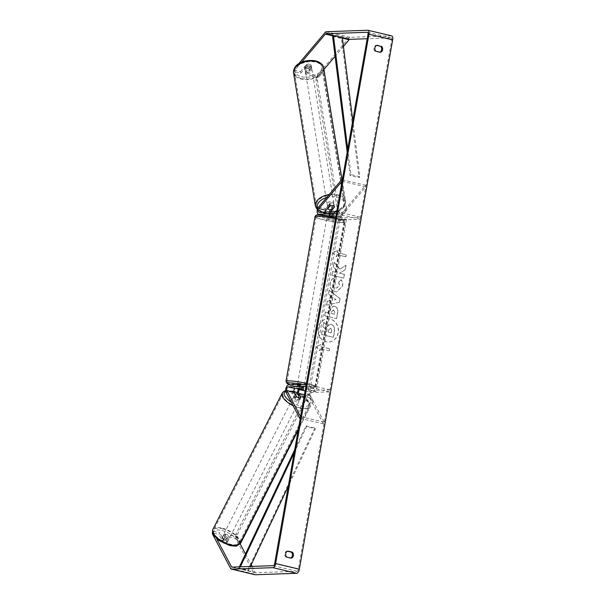 <?xml version="1.0" encoding="UTF-8"?>
<svg xmlns="http://www.w3.org/2000/svg" width="605" height="605" viewBox="0 0 605 605"><rect width="100%" height="100%" fill="white"/><g stroke="black" fill="none" stroke-linecap="round" stroke-linejoin="round"><path stroke-width="0.45" stroke-dasharray="3.02 2.27" d="M297.569 394.173A4.122 1.898 -76.7 0 0 297.857 395.05L300.065 399.232A3.433 1.422 -153 0 1 298.084 399.421A3.433 1.422 -153 0 1 295.316 398.105L293.115 393.931A4.122 1.898 103.3 0 1 293.168 389.439A4.122 1.898 103.3 0 1 295.527 386.557L299.097 386.429A3.433 0.378 10 0 1 303.846 387.555L300.269 387.684A4.122 1.898 -76.7 0 0 298.56 389.113M296.17 396.434L295.316 398.105M323.441 423.893L309.722 397.863A4.122 1.898 103.3 0 1 309.775 393.379A4.122 1.898 103.3 0 1 312.127 390.49L329.997 389.862L329.642 391.874L311.772 392.509A2.057 0.945 103.3 0 0 310.599 393.946A2.057 0.945 103.3 0 0 310.569 396.192L324.288 422.222L323.441 423.893L300.254 418.403M306.274 384.243L329.997 389.862M305.918 386.255L329.642 391.874M300.572 416.603L324.288 422.222M298.741 388.448L299.097 386.429M303.491 389.575L303.846 387.555M300.912 397.561L300.065 399.232M334.512 207.001L334.247 205.375A3.433 2.049 170.7 0 0 332.538 204.021A3.433 2.049 170.7 0 0 329.498 204.248L325.793 208.634A4.122 1.898 -76.7 0 0 324.265 212.93A4.122 1.898 -76.7 0 0 325.377 215.902A4.122 1.898 -76.7 0 0 325.611 215.924L328.152 215.834M342.332 179.745L365.518 185.236L342.392 212.567A4.122 1.898 -76.7 0 0 340.865 216.862A4.122 1.898 -76.7 0 0 341.976 219.834A4.122 1.898 -76.7 0 0 342.218 219.857L360.081 219.229L360.436 217.218L342.574 217.845A2.057 0.945 -76.7 0 1 342.453 217.83L330.595 215.025A2.057 0.945 103.3 0 1 330.035 213.822A2.057 0.945 103.3 0 1 330.512 211.81M330.564 209.723L334.247 205.375M333.839 216.862A3.433 0.378 10 0 1 333.93 216.923L330.36 217.051A4.122 1.898 103.3 0 1 330.118 217.029A4.122 1.898 103.3 0 1 329.43 211.856M336.357 213.61L360.081 219.229M342.067 181.25L365.783 186.869L342.657 214.2A2.057 0.945 -76.7 0 0 341.901 216.348A2.057 0.945 -76.7 0 0 342.453 217.83M325.339 212A2.057 0.945 -76.7 0 0 325.853 213.898A2.057 0.945 -76.7 0 0 325.966 213.913L329.543 213.784A3.433 0.378 10 0 1 334.285 214.911L330.716 215.032A2.057 0.945 103.3 0 1 330.595 215.025M336.713 211.599L360.436 217.218M365.783 186.869L365.518 185.236M329.543 213.784L329.188 215.804M334.285 214.911L333.93 216.923M329.77 205.881L329.498 204.248M310.047 67.004A3.433 2.049 170.7 0 0 306.516 67.442A3.433 2.049 170.7 0 0 304.988 69.537A3.433 2.049 170.7 0 0 306.705 70.951A3.433 2.049 170.7 0 0 310.236 70.513A3.433 2.049 170.7 0 0 311.764 68.425A3.433 2.049 170.7 0 0 310.047 67.004M311.197 65.348A3.433 2.049 170.7 0 0 309.601 64.289A3.433 2.049 170.7 0 0 307.045 64.357L304.663 67.178A3.433 2.049 170.7 0 0 306.259 68.236A3.433 2.049 170.7 0 0 308.815 68.161L311.197 65.348L311.514 67.246A3.433 2.049 170.7 0 1 311.628 67.609A3.433 2.049 170.7 0 1 309.125 70.067L308.815 68.161M304.988 69.537L304.859 68.72A3.433 2.049 170.7 0 1 307.363 66.263L307.045 64.357M304.859 68.72A3.433 2.049 170.7 0 0 304.973 69.083L304.663 67.178M332.364 202.932A3.433 2.049 170.7 0 0 328.833 203.371A3.433 2.049 170.7 0 0 327.305 205.466A3.433 2.049 170.7 0 0 329.022 206.88A3.433 2.049 170.7 0 0 332.553 206.441A3.433 2.049 170.7 0 0 334.081 204.354A3.433 2.049 170.7 0 0 332.364 202.932M334.406 206.706L334.096 204.808A3.433 2.049 170.7 0 1 334.21 205.163A3.433 2.049 170.7 0 1 331.706 207.621L332.024 209.527M327.812 208.188L327.555 206.638A3.433 2.049 170.7 0 1 327.441 206.275L327.305 205.466M330.254 205.723L329.944 203.824A3.433 2.049 170.7 0 0 327.441 206.275M307.363 66.263L304.973 69.083M309.125 70.067L311.514 67.246M331.706 207.621L334.096 204.808M329.944 203.824L327.555 206.638M328.795 205.518A3.433 2.049 170.7 0 0 332.327 205.08A3.433 2.049 170.7 0 0 333.854 202.993A3.433 2.049 170.7 0 0 332.137 201.571A3.433 2.049 170.7 0 0 328.613 202.01A3.433 2.049 170.7 0 0 327.078 204.104A3.433 2.049 170.7 0 0 328.795 205.518M306.932 72.313A3.433 2.049 170.7 0 0 310.456 71.874A3.433 2.049 170.7 0 0 311.991 69.787A3.433 2.049 170.7 0 0 310.267 68.365A3.433 2.049 170.7 0 0 306.743 68.804A3.433 2.049 170.7 0 0 305.215 70.898A3.433 2.049 170.7 0 0 306.932 72.313M301.668 78.529A14.24 8.493 170.7 0 0 316.309 76.706A14.24 8.493 170.7 0 0 322.654 68.032A14.24 8.493 170.7 0 0 315.53 62.149A14.24 8.493 170.7 0 0 300.889 63.971A14.24 8.493 170.7 0 0 294.544 72.645A14.24 8.493 170.7 0 0 301.668 78.529M337.401 195.355A14.24 8.493 170.7 0 0 322.76 197.177A14.24 8.493 170.7 0 0 316.415 205.851A14.24 8.493 170.7 0 0 323.539 211.735A14.24 8.493 170.7 0 0 338.18 209.912A14.24 8.493 170.7 0 0 344.525 201.238A14.24 8.493 170.7 0 0 337.401 195.355M338.278 332.788A11.578 10.194 -92 0 1 328.689 341.984A11.578 10.194 -92 0 1 318.283 328.046A11.578 10.194 -92 0 1 327.872 318.85A11.578 10.194 -92 0 1 338.278 332.788M338.119 332.788A11.578 10.194 -92 0 1 328.53 341.991A11.578 10.194 -92 0 1 318.117 328.054A11.578 10.194 -92 0 1 327.713 318.85A11.578 10.194 -92 0 1 338.119 332.788M252.035 566.409L255.189 572.39A2.057 0.945 -76.7 0 0 255.567 572.723A2.057 0.945 -76.7 0 0 255.688 572.738L297.04 571.271A2.057 0.945 -76.7 0 0 298.363 569.222L391.707 39.862A2.057 0.945 -76.7 0 0 391.208 37.896A2.057 0.945 -76.7 0 0 391.087 37.881L367.197 38.728M339.881 269.202L345.871 265.323L345.1 269.739L339.465 273.226L344.283 274.368L343.625 278.088L331.767 275.275L332.417 271.554L335.488 272.28L337.068 271.237L333.257 266.813L334.043 262.343L339.881 269.202L345.871 265.323M330.368 295.648L329.445 300.851L327.176 301.298L326.496 305.139L339.375 302.273L340.002 298.704L329.135 290.203L328.432 294.174L330.527 295.641L329.445 300.851M287.473 551.246L286.929 551.117A3.433 3.025 88 0 0 284.728 553.749A3.433 3.025 88 0 0 285.863 557.167L290.226 558.196A3.433 3.025 88 0 0 290.657 558.037M379.857 52.189A3.433 3.025 -92 0 1 379.426 52.355L375.062 51.319A3.433 3.025 -92 0 1 373.92 47.901A3.433 3.025 -92 0 1 376.128 45.269L376.665 45.398M337.552 250.636L332.402 252.565L336.486 256.679L336.841 254.667L345.742 256.77L346.09 254.758L337.197 252.648L337.719 250.629L332.402 252.565M320.257 348.714L319.909 350.726L315.818 346.612L320.968 344.684L320.612 346.695L329.513 348.805L329.158 350.824L320.257 348.714L329.158 350.824M334.308 306.289L333.136 306.16L328.984 311.046L328.666 312.891L325.271 312.082L324.62 315.81L336.478 318.616L337.492 312.861C338.044 309.284 336.985 307.09 334.308 306.289L333.302 306.153L329.15 311.038L328.666 312.891M333.824 278.02C331.956 278.754 330.716 280.531 330.096 283.337C329.627 287.632 331.26 290.423 335.004 291.716L336.599 291.882L342.46 286.104C342.831 283.405 342.347 281.31 340.986 279.82L338.581 282.164L339.45 285.431L336.63 287.988L335.714 287.889C333.794 287.299 332.924 285.983 333.113 283.934L335.087 281.242L333.983 278.013C332.122 278.754 330.882 280.523 330.262 283.329C329.785 287.625 331.427 290.423 335.17 291.716L336.758 291.882L342.619 286.097C342.997 283.397 342.506 281.302 341.152 279.812L340.986 279.82M235.542 538.389L236.396 536.718L224.531 533.905L223.684 535.576L235.542 538.389L254.342 574.062A4.122 1.898 -76.7 0 0 255.091 574.727M212.605 533.126L213.527 531.303L213.172 532.037L216.703 538.745M213.172 532.037L212.605 533.141M391.685 35.892A4.122 1.898 -76.7 0 0 391.443 35.869L350.091 37.328A4.122 1.898 -76.7 0 0 348.843 38.1L317.156 75.557L317.421 77.183L323.94 69.484M343.436 46.434L335.094 56.303M317.421 77.183L305.563 74.377L305.291 72.744L317.156 75.557M298.598 63.835L294.272 68.947L294.559 71.768L300.814 73.25L300.549 71.617L294.287 70.135L294.272 68.947M305.291 72.744L311.303 65.642A3.433 2.049 170.7 0 0 306.561 64.516L300.549 71.617M294.559 71.768L294.287 70.135M305.563 74.377L311.575 67.268A3.433 2.049 170.7 0 0 306.826 66.149L300.814 73.25M301.6 62.232L294.537 70.581M213.527 531.303L219.789 532.786L218.942 534.457L212.68 532.975M236.396 536.718L239.966 543.502M245.479 553.961L251.188 564.798M224.531 533.905L228.1 540.673A3.433 1.422 -153 0 1 226.126 540.862A3.433 1.422 -153 0 1 223.358 539.554L219.789 532.786M223.684 535.576L227.246 542.345A3.433 1.422 -153 0 1 225.272 542.534A3.433 1.422 -153 0 1 222.504 541.218L218.942 534.457M223.358 539.554L222.504 541.218M228.1 540.673L227.246 542.345M285.863 557.167L286.838 557.129M286.929 551.117L287.904 551.087M290.226 558.196L291.202 558.165M311.575 67.268L311.303 65.642M306.826 66.149L306.561 64.516M375.062 51.319L376.03 51.281M376.128 45.269L377.096 45.239M379.426 52.355L380.401 52.317M323.773 322.117L323.01 326.42L326.133 329.99L325.845 331.623L322.246 330.769L321.588 334.505L333.468 337.318L334.595 330.95L334.081 326.261L331.517 324.409L330.421 324.288L327.35 326.307L323.773 322.117L322.851 326.428L325.966 329.99L325.679 331.631L322.079 330.776L321.421 334.505L333.31 337.325L334.429 330.958L333.915 326.269L331.358 324.416L330.254 324.295L327.184 326.314L323.607 322.117M332.561 252.557L336.486 256.679M336.652 256.671L336.841 254.667M337.008 254.66L345.742 256.77M337.197 252.648L346.09 254.758M346.257 254.75L345.901 256.77M337.363 252.64L337.719 250.629M329.317 350.817L329.513 348.805M320.423 348.707L320.068 350.726L315.976 346.604L321.134 344.676L320.612 346.695M320.779 346.695L329.672 348.798M329.612 300.844L327.176 301.298M327.335 301.29L326.496 305.139M326.662 305.139L339.375 302.273M339.534 302.266L340.002 298.704M340.161 298.696L329.135 290.203M329.294 290.203L328.432 294.174M328.598 294.166L330.527 295.641M332.357 300.307L332.879 297.312L335.972 299.596L332.19 300.314L332.72 297.32L335.805 299.596L332.19 300.314M328.825 312.883L325.271 312.082M325.437 312.082L324.62 315.81M324.779 315.802L336.478 318.616M336.637 318.616L337.658 312.853C338.21 309.276 337.144 307.083 334.474 306.281M333.665 309.972L334.845 312.49L334.535 314.237L331.404 313.488L331.714 311.726L333.665 309.972L334.678 312.49L334.376 314.237L331.238 313.496L331.548 311.734L333.499 309.972M333.234 309.919L333.627 309.964L333.234 309.919M346.037 265.315L345.258 269.732L339.632 273.218L344.442 274.36L343.784 278.081L331.926 275.275L332.584 271.547L335.646 272.273L337.227 271.229L333.416 266.805L334.043 262.343M334.21 262.336L340.04 269.195M341.152 279.812L338.581 282.164M338.74 282.164L339.617 285.431L336.796 287.98L335.881 287.882C333.96 287.292 333.09 285.976 333.279 283.926L335.087 281.242M335.253 281.234L333.983 278.013M331.275 332.909L328.424 332.236L328.855 329.77L330.617 328.107L331.548 330.474L331.116 332.916L328.265 332.243L328.696 329.778L330.088 328.076L330.655 328.114L331.706 330.466L331.116 332.916M226.686 539.751A3.433 1.422 -153 0 1 223.616 538.193A3.433 1.422 -153 0 1 222.64 536.317A3.433 1.422 -153 0 1 224.712 535.992A3.433 1.422 -153 0 1 227.782 537.542A3.433 1.422 -153 0 1 228.758 539.426A3.433 1.422 -153 0 1 226.686 539.751M221.498 538.821A3.433 1.422 -153 0 1 223.29 538.775A3.433 1.422 -153 0 1 225.65 539.804L227.064 542.488A3.433 1.422 -153 0 1 225.272 542.534A3.433 1.422 -153 0 1 222.912 541.505L221.498 538.821L222.489 536.869A3.433 1.422 -153 0 0 222.216 537.149A3.433 1.422 -153 0 0 223.903 539.554L222.912 541.505M227.064 542.488L228.055 540.537A3.433 1.422 -153 0 0 228.335 540.265A3.433 1.422 -153 0 0 226.641 537.853L225.65 539.804M297.516 400.533A3.433 1.422 -153 0 1 294.446 398.982A3.433 1.422 -153 0 1 293.47 397.099A3.433 1.422 -153 0 1 295.535 396.774A3.433 1.422 -153 0 1 298.605 398.332A3.433 1.422 -153 0 1 299.588 400.208A3.433 1.422 -153 0 1 297.516 400.533M293.47 397.099L293.894 396.26A3.433 1.422 -153 0 0 295.588 398.672L296.579 396.721M293.894 396.26A3.433 1.422 -153 0 1 294.174 395.988L295.036 394.286M300.73 397.704L299.74 399.655A3.433 1.422 -153 0 0 300.012 399.376A3.433 1.422 -153 0 0 298.318 396.971L299.316 395.02M223.903 539.554L222.489 536.869M226.641 537.853L228.055 540.537M298.318 396.971L299.74 399.655M295.588 398.672L294.174 395.988M296.813 401.924A3.433 1.422 -153 0 1 293.743 400.374A3.433 1.422 -153 0 1 292.76 398.491A3.433 1.422 -153 0 1 294.832 398.166A3.433 1.422 -153 0 1 297.902 399.723A3.433 1.422 -153 0 1 298.878 401.607A3.433 1.422 -153 0 1 296.813 401.924M227.397 538.359A3.433 1.422 -153 0 1 224.326 536.801A3.433 1.422 -153 0 1 223.351 534.926A3.433 1.422 -153 0 1 225.415 534.601A3.433 1.422 -153 0 1 228.486 536.151A3.433 1.422 -153 0 1 229.469 538.034A3.433 1.422 -153 0 1 227.397 538.359M222.3 528.679A14.24 5.899 -153 0 1 235.042 535.13A14.24 5.899 -153 0 1 239.104 542.935A14.24 5.899 -153 0 1 230.52 544.281A14.24 5.899 -153 0 1 217.777 537.83A14.24 5.899 -153 0 1 213.716 530.018A14.24 5.899 -153 0 1 222.3 528.679M291.708 392.244A14.24 5.899 -153 0 1 304.451 398.695A14.24 5.899 -153 0 1 308.512 406.507A14.24 5.899 -153 0 1 299.929 407.846A14.24 5.899 -153 0 1 287.186 401.395A14.24 5.899 -153 0 1 283.125 393.59A14.24 5.899 -153 0 1 291.708 392.244M327.381 217.036A3.433 0.378 -170 0 0 326.965 217.142A3.433 0.378 -170 0 0 329.475 217.966A3.433 0.378 -170 0 0 333.31 218.443A3.433 0.378 -170 0 0 333.726 218.337A3.433 0.378 -170 0 0 331.215 217.52A3.433 0.378 -170 0 0 327.381 217.036M327.706 213.928A3.433 0.378 -170 0 0 331.858 214.911L331.442 217.263A3.433 0.378 -170 0 0 333.491 217.437A3.433 0.378 -170 0 0 333.907 217.331A3.433 0.378 -170 0 0 333.763 217.187L334.172 214.835A3.433 0.378 -170 0 0 330.02 213.852L327.706 213.928L327.29 216.28A3.433 0.378 -170 0 1 327.146 216.136A3.433 0.378 -170 0 1 327.562 216.03A3.433 0.378 -170 0 1 329.612 216.197L329.634 216.076M331.858 214.911L334.172 214.835M329.664 215.864L330.02 213.852M297.766 384.984A3.433 0.378 -170 0 0 297.357 385.09A3.433 0.378 -170 0 0 299.861 385.907A3.433 0.378 -170 0 0 303.702 386.383A3.433 0.378 -170 0 0 304.111 386.277A3.433 0.378 -170 0 0 301.608 385.461A3.433 0.378 -170 0 0 297.766 384.984M301.056 389.575L301.471 387.223A3.433 0.378 -170 0 0 303.521 387.397A3.433 0.378 -170 0 0 303.937 387.291A3.433 0.378 -170 0 0 303.793 387.139L303.377 389.491M296.919 388.508L297.32 386.24A3.433 0.378 -170 0 1 297.176 386.096A3.433 0.378 -170 0 1 297.592 385.99A3.433 0.378 -170 0 1 299.641 386.156L299.225 388.508M299.641 386.156L297.32 386.24M301.471 387.223L303.793 387.139M331.442 217.263L333.763 217.187M329.612 216.197L327.29 216.28M327.086 218.715A3.433 0.378 -170 0 0 326.67 218.821A3.433 0.378 -170 0 0 329.18 219.645A3.433 0.378 -170 0 0 333.015 220.122A3.433 0.378 -170 0 0 333.431 220.016A3.433 0.378 -170 0 0 330.92 219.199A3.433 0.378 -170 0 0 327.086 218.715M298.068 383.305A3.433 0.378 -170 0 0 297.652 383.411A3.433 0.378 -170 0 0 300.163 384.228A3.433 0.378 -170 0 0 303.997 384.704A3.433 0.378 -170 0 0 304.413 384.599A3.433 0.378 -170 0 0 301.903 383.782A3.433 0.378 -170 0 0 298.068 383.305M313.277 386.905A14.172 1.581 -170 0 0 314.986 386.466A14.172 1.581 -170 0 0 304.625 383.086A14.172 1.581 -170 0 0 288.782 381.105A14.172 1.581 -170 0 0 287.072 381.543A14.172 1.581 -170 0 0 297.433 384.924A14.172 1.581 -170 0 0 313.277 386.905M342.294 222.322A14.172 1.581 -170 0 0 344.011 221.884A14.172 1.581 -170 0 0 333.642 218.496A14.172 1.581 -170 0 0 317.806 216.522A14.172 1.581 -170 0 0 316.09 216.961A14.172 1.581 -170 0 0 326.458 220.341A14.172 1.581 -170 0 0 342.294 222.322M309.677 394.226L313.14 400.797L311.658 400.45L239.134 543.01L235.663 536.431L237.145 536.779L237.357 534.449L308.474 394.672L309.677 394.226L308.195 393.87L311.658 400.45M313.14 400.797L298.159 430.246M240.102 543.237L239.134 543.01M240.616 543.358L237.145 536.779M237.357 534.449L235.874 534.094L306.992 394.324L308.474 394.672M235.874 534.094L235.663 536.431M308.195 393.87L306.992 394.324M340.812 219.645L346.499 219.449L345.016 219.093L314.691 391.072L309.011 391.269L310.494 391.624L309.972 389.968L339.707 221.354L340.812 219.645L339.329 219.297L345.016 219.093M346.499 219.449L316.173 391.42L314.691 391.072M316.173 391.42L310.494 391.624M309.972 389.968L308.49 389.62L338.225 220.999L339.707 221.354M308.49 389.62L309.011 391.269M339.329 219.297L338.225 220.999M340.91 217.066L346.756 210.162L323.909 70.974L322.427 70.619L316.581 77.531L318.064 77.879L317.451 80.223L339.851 216.696L340.91 217.066L339.428 216.719L345.274 209.814L322.427 70.619M346.756 210.162L345.274 209.814M323.909 70.974L318.064 77.879M317.451 80.223L315.969 79.875L338.369 216.348L339.851 216.696M339.428 216.719L338.369 216.348M315.969 79.875L316.581 77.531M240.351 566.817L239.376 568.874L248.277 570.976L250.402 566.462M294.181 452.82L306.508 426.729L315.402 428.832L288.29 486.246M294.741 449.644L305.971 425.867L314.865 427.969L315.402 428.832M305.971 425.867L306.508 426.729M239.376 568.874L238.846 568.012L247.74 570.114L314.865 427.969M238.846 568.012L239.391 566.855M248.277 570.976L247.74 570.114M347.739 149.087L350.953 174.633L359.846 176.743L352.776 120.539M347.179 152.263L350.106 175.548L359.007 177.658L359.846 176.743M350.106 175.548L350.953 174.633M332.584 36.391L341.477 38.501L359.007 177.658M342.324 37.586L341.477 38.501M297.857 395.05L309.722 397.863M285.999 392.244L293.115 393.931M288.411 384.871L295.527 386.557M300.269 387.684L312.127 390.49M305.094 390.921L311.772 392.509M304.421 394.74L310.569 396.192M318.676 206.948L325.793 208.634M330.534 209.761L342.392 212.567M322.026 215.077L325.611 215.924M330.36 217.051L342.218 219.857M330.716 215.032L342.574 217.845M332.327 211.75L342.657 214.2M318.85 212.226L325.966 213.913M323.667 67.866A15.269 9.105 -9.3 0 1 316.869 77.168A15.269 9.105 -9.3 0 1 301.169 79.119A15.269 9.105 -9.3 0 1 295.081 75.89M301.782 76.774A13.56 8.084 170.7 0 0 320.09 71.753A13.56 8.084 170.7 0 0 314.971 61.188A13.56 8.084 170.7 0 0 296.669 66.202A13.56 8.084 170.7 0 0 301.782 76.774M315.394 206.025A15.269 9.105 170.7 0 0 323.04 212.332A15.269 9.105 170.7 0 0 338.74 210.374A15.269 9.105 170.7 0 0 345.538 201.072L345.538 201.072A15.269 9.105 170.7 0 0 337.9 194.765A15.269 9.105 170.7 0 0 329.18 194.53M326.617 197.563A13.56 8.084 -9.3 0 1 337.287 197.109A13.56 8.084 -9.3 0 1 342.4 207.681A13.56 8.084 -9.3 0 1 324.099 212.703A13.56 8.084 -9.3 0 1 317.769 208.506M274.647 563.603L298.363 569.222M367.991 34.243L391.707 39.862M325.127 32.481L348.843 38.1M333.022 35.914L342.392 38.138M367.598 32.322L391.087 37.881M273.316 565.652L297.04 571.271M231.965 567.119L255.688 572.738M232.804 567.089L255.189 572.39M230.618 568.443L254.342 574.062M367.727 30.25L391.443 35.869M326.375 31.71L350.091 37.328M240.019 543.403A15.269 6.322 27 0 0 235.663 535.032A15.269 6.322 27 0 0 221.997 528.112A15.269 6.322 27 0 0 212.794 529.557M229.613 545.294A13.56 5.611 -153 0 1 213.988 535.1A13.56 5.611 -153 0 1 221.785 530.449A13.56 5.611 -153 0 1 237.41 540.643A13.56 5.611 -153 0 1 229.613 545.294M282.21 393.121A15.269 6.322 -153 0 1 291.413 391.685A15.269 6.322 -153 0 1 305.079 398.597A15.269 6.322 -153 0 1 309.435 406.976A15.269 6.322 -153 0 1 300.231 408.413A15.269 6.322 -153 0 1 293.13 405.773M293.788 391.541A13.56 5.611 27 0 0 292.616 391.231A13.56 5.611 27 0 0 285.704 391.322M291.164 402.038A13.56 5.611 27 0 0 300.443 406.076A13.56 5.611 27 0 0 308.784 402.847A13.56 5.611 27 0 0 297.494 392.902M297.501 392.728L303.241 395.98L306.395 398.597L308.8 401.569L309.881 404.783L309.435 406.976L298.462 428.529M306.433 383.336A15.269 1.702 10 0 1 316.067 386.655A15.269 1.702 10 0 1 314.222 387.132A15.269 1.702 10 0 1 297.161 384.999A15.269 1.702 10 0 1 285.991 381.354M290.249 384.81A13.56 1.505 -170 0 0 312.445 388.455A13.56 1.505 -170 0 0 302.054 384.387M315.008 216.771A15.269 1.702 -170 0 0 326.178 220.417A15.269 1.702 -170 0 0 343.247 222.549A15.269 1.702 -170 0 0 345.092 222.073A15.269 1.702 -170 0 0 335.457 218.753M290.173 384.81L300.337 387.155L312.8 388.493C314.426 388.728 315.515 388.115 316.067 386.655L345.092 222.073L344.699 220.53L342.823 219.297L335.714 217.263A13.56 1.505 10 0 1 342.059 220.515A13.56 1.505 10 0 1 323.932 217.966A13.56 1.505 10 0 1 318.638 214.964M325.377 215.902L321.807 215.055M341.976 219.834L330.118 217.029M318.737 212.211L325.853 213.898M317.36 209.799L323.478 213.013C332.629 214.752 345.894 211.16 345.538 201.072L342.029 179.67M311.764 68.425L311.628 67.609M334.081 204.354L334.21 205.163M333.854 202.993L311.991 69.787M327.078 204.104L305.215 70.898M316.415 205.851L294.544 72.645M344.525 201.238L322.654 68.032M391.208 37.896L367.485 32.277M255.567 572.723L231.851 567.104M285.636 390.671L293.78 391.352M222.64 536.317L222.216 537.149M228.758 539.426L228.335 540.265M300.012 399.376L299.588 400.208M292.76 398.491L223.351 534.926M298.878 401.607L229.469 538.034M308.512 406.507L239.104 542.935M283.125 393.59L213.716 530.018M326.965 217.142L327.146 216.136M333.907 217.331L333.726 218.337M297.357 385.09L297.176 386.096M304.111 386.277L303.937 387.291M326.67 218.821L297.652 383.411M333.431 220.016L304.413 384.599M344.011 221.884L314.986 386.466M316.09 216.961L287.072 381.543"/><path stroke-width="0.91" d="M298.938 397.75A3.433 1.422 -153 0 1 296.17 396.434L293.97 392.259A2.057 0.945 103.3 0 1 293.992 390.013A2.057 0.945 103.3 0 1 295.172 388.576L298.741 388.448A3.433 0.378 10 0 1 303.491 389.575L299.914 389.696A2.057 0.945 -76.7 0 0 298.741 391.14A2.057 0.945 -76.7 0 0 298.711 393.386L300.912 397.561A3.433 1.422 -153 0 1 298.938 397.75A3.433 1.422 -153 0 1 296.579 396.721L295.164 394.036A3.433 1.422 -153 0 1 296.957 393.991A3.433 1.422 -153 0 1 299.316 395.02L300.73 397.704A3.433 1.422 -153 0 1 298.938 397.75M299.717 418.274L285.999 392.244A4.122 1.898 103.3 0 1 286.059 387.76A4.122 1.898 103.3 0 1 288.411 384.871L306.274 384.243L305.918 386.255L288.056 386.89A2.057 0.945 103.3 0 0 286.876 388.327A2.057 0.945 103.3 0 0 286.853 390.573L300.572 416.603L299.717 418.274L300.254 418.403M298.56 389.113A4.122 1.898 -76.7 0 0 297.569 394.173M330.512 211.81A2.057 0.945 103.3 0 1 330.799 211.387L334.512 207.001A3.433 2.049 170.7 0 0 332.81 205.655A3.433 2.049 170.7 0 0 329.77 205.881L326.057 210.268A2.057 0.945 -76.7 0 0 325.339 212M318.941 208.581L342.067 181.25L341.802 179.617L318.676 206.948A4.122 1.898 -76.7 0 0 317.149 211.243A4.122 1.898 -76.7 0 0 318.26 214.215A4.122 1.898 -76.7 0 0 318.495 214.238L336.357 213.61L336.713 211.599L318.85 212.226A2.057 0.945 -76.7 0 1 318.737 212.211A2.057 0.945 -76.7 0 1 318.177 210.729A2.057 0.945 -76.7 0 1 318.941 208.581L326.057 210.268M341.802 179.617L342.332 179.745M329.43 211.856A4.122 1.898 103.3 0 1 330.534 209.761L330.564 209.723M328.152 215.834L329.188 215.804A3.433 0.378 10 0 1 333.839 216.862M329.468 209.602A3.433 2.049 170.7 0 0 332.024 209.527L334.406 206.706A3.433 2.049 170.7 0 0 332.81 205.655A3.433 2.049 170.7 0 0 330.254 205.723L327.872 208.543A3.433 2.049 170.7 0 0 329.468 209.602M216.703 538.745L231.473 566.772A2.057 0.945 -76.7 0 0 231.851 567.104A2.057 0.945 -76.7 0 0 231.965 567.119L273.316 565.652A2.057 0.945 -76.7 0 0 274.647 563.603L367.991 34.243A2.057 0.945 -76.7 0 0 367.485 32.277A2.057 0.945 -76.7 0 0 367.371 32.262L326.019 33.729A2.057 0.945 -76.7 0 0 325.392 34.107L301.6 62.232M290.657 558.037A3.433 3.025 88 0 0 292.434 555.572A3.433 3.025 88 0 0 291.292 552.153L287.473 551.246M376.665 45.398L380.492 46.305A3.433 3.025 -92 0 1 381.626 49.723A3.433 3.025 -92 0 1 379.857 52.189M381.46 46.275A3.433 3.025 -92 0 1 382.602 49.693A3.433 3.025 -92 0 1 380.401 52.317L376.03 51.281A3.433 3.025 -92 0 1 374.896 47.863A3.433 3.025 -92 0 1 377.096 45.239L380.492 46.305M293.41 555.541A3.433 3.025 88 0 0 292.268 552.115L287.904 551.087A3.433 3.025 88 0 0 285.704 553.711A3.433 3.025 88 0 0 286.838 557.129L291.202 558.165A3.433 3.025 88 0 0 293.41 555.541M291.292 552.153L292.268 552.115M212.605 533.141L212.317 533.708L230.618 568.443A4.122 1.898 -76.7 0 0 231.375 569.108A4.122 1.898 -76.7 0 0 231.609 569.131L272.961 567.671A4.122 1.898 -76.7 0 0 275.623 563.573L368.959 34.213A4.122 1.898 -76.7 0 0 367.961 30.273A4.122 1.898 -76.7 0 0 367.727 30.25L326.375 31.71A4.122 1.898 -76.7 0 0 325.127 32.481L298.598 63.835M231.375 569.108L255.091 574.727A4.122 1.898 -76.7 0 0 255.333 574.75L296.684 573.29A4.122 1.898 -76.7 0 0 299.339 569.192L392.683 39.832A4.122 1.898 -76.7 0 0 391.685 35.892L367.961 30.273M367.197 38.728L349.735 39.348A2.057 0.945 -76.7 0 0 349.115 39.726L343.436 46.434M335.094 56.303L323.94 69.484M239.966 543.502L245.479 553.961M251.188 564.798L252.035 566.409M212.317 533.708L212.605 533.126M296.904 388.591A3.433 0.378 -170 0 0 301.056 389.575L303.377 389.491A3.433 0.378 -170 0 0 299.225 388.508L296.919 388.508M298.159 430.246L240.616 543.358L240.102 543.237M240.351 566.817L294.181 452.82M250.402 566.462L288.29 486.246M239.391 566.855L294.741 449.644M352.776 120.539L342.324 37.586L333.431 35.483L347.739 149.087M333.431 35.483L332.584 36.391L347.179 152.263M299.914 389.696L305.094 390.921M298.711 393.386L304.421 394.74M288.056 386.89L295.172 388.576M286.853 390.573L293.97 392.259M318.495 214.238L322.026 215.077M330.799 211.387L332.327 211.75M316.029 61.559A15.269 9.105 -9.3 0 1 323.667 67.866L323.667 67.866C323.599 66.195 321.936 62.587 315.591 60.871C306.44 59.131 293.175 62.723 293.531 72.812L293.531 72.812A15.269 9.105 -9.3 0 1 300.33 63.51A15.269 9.105 -9.3 0 1 316.029 61.559M329.18 194.53A15.269 9.105 170.7 0 0 315.394 206.025L293.531 72.812A15.269 9.105 -9.3 0 0 295.081 75.89M317.769 208.506A13.56 8.084 -9.3 0 1 326.617 197.563M275.623 563.573L299.339 569.192M368.959 34.213L392.683 39.832M325.392 34.107L333.022 35.914M342.392 38.138L349.115 39.726M326.019 33.729L349.735 39.348M231.473 566.772L232.804 567.089M231.609 569.131L255.333 574.75M272.961 567.671L296.684 573.29M212.794 529.557L212.794 529.557A15.269 6.322 27 0 0 217.15 537.928A15.269 6.322 27 0 0 230.815 544.84A15.269 6.322 27 0 0 240.019 543.403L237.137 545.702C236.933 546.262 234.528 546.224 229.923 545.574L218.987 540.545L213.429 534.956C212.4 534.177 212.189 532.377 212.794 529.557L282.21 393.121L283.715 391.473L285.636 390.671M293.13 405.773A15.269 6.322 -153 0 1 282.21 393.121M285.704 391.322A13.56 5.611 27 0 0 291.164 402.038M297.494 392.902A13.56 5.611 27 0 0 293.788 391.541M335.457 218.753A15.269 1.702 -170 0 0 316.854 216.295A15.269 1.702 -170 0 0 315.008 216.771L285.991 381.354A15.269 1.702 10 0 1 287.836 380.878A15.269 1.702 10 0 1 306.433 383.336M302.054 384.387A13.56 1.505 -170 0 0 289.024 382.912A13.56 1.505 -170 0 0 290.249 384.81M318.638 214.964A13.56 1.505 10 0 1 335.714 217.271L318.275 214.934C316.46 214.76 315.371 215.372 315.008 216.771M321.807 215.055L318.26 214.215M342.029 179.67L323.667 67.866M315.394 206.025L317.36 209.799M298.462 428.529L240.019 543.403M297.501 392.728L293.78 391.352M285.991 381.354L287.004 383.472L290.173 384.81"/></g></svg>
